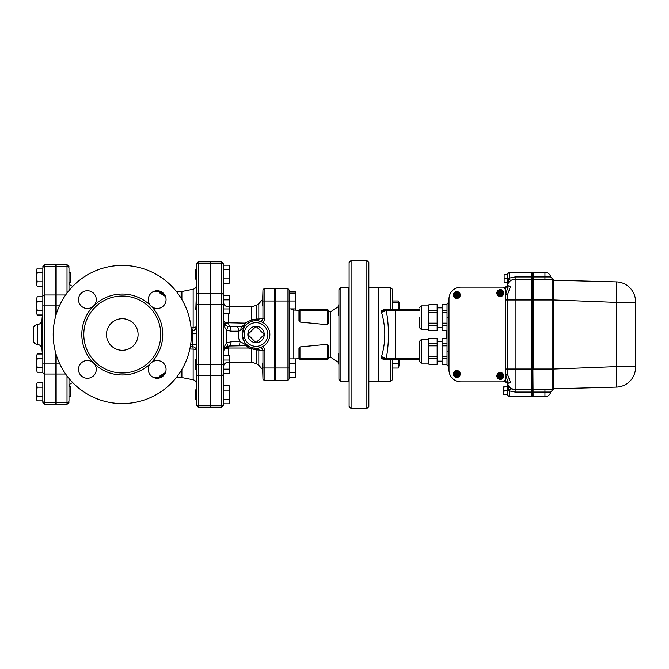 <?xml version="1.0" encoding="UTF-8"?>
<svg xmlns="http://www.w3.org/2000/svg" width="669" height="669" viewBox="0 0 669 669"><rect width="100%" height="100%" fill="white"/><g stroke="black" fill="none" stroke-linecap="round" stroke-linejoin="round"><path stroke-width="1" d="M70.462 396.023L70.462 386.816L68.982 386.816L68.982 396.684L70.462 396.684L70.462 396.023M72.929 286.148L72.929 286.131C70.538 285.897 69.216 284.584 68.982 282.184L70.462 282.184L70.462 272.316L68.982 272.316M67.009 375.953L67.009 402.663A1.974 1.706 0 0 0 68.982 400.957L68.982 378.462M68.982 290.538L68.982 268.043A1.974 1.706 180 0 0 67.009 266.337L67.009 293.047M37.213 382.635L36.511 384.909L37.213 382.635L42.824 382.635L42.824 402.378L42.824 400.865L37.213 400.865L36.511 398.59L36.511 384.909L37.213 387.192L36.511 391.75L37.213 396.307L36.511 399.644L37.213 400.865M37.213 372.24L36.511 369.965L37.213 372.24L42.824 372.24L42.824 367.682L37.213 367.682L36.511 369.965L36.511 363.125L37.213 367.682M37.213 354.01L36.511 356.284L37.213 354.01L42.824 354.01M37.213 358.567L36.511 363.125L36.511 356.284L37.213 358.567L42.824 358.567M37.213 314.99L36.511 312.716L37.213 314.99L42.824 314.99M36.511 305.875L37.213 310.433L36.511 312.716L36.511 299.035L37.213 301.318L36.511 305.875M37.213 296.76L36.511 299.035L37.213 296.76L42.824 296.76L42.824 301.318L37.213 301.318M36.511 277.25L37.213 281.808L36.511 284.091L36.511 270.41L37.213 272.693L36.511 277.25M37.213 286.365L36.511 284.091L37.213 286.365L42.824 286.365M36.511 270.41L37.213 268.135L36.511 270.41M37.213 387.192L42.824 387.192L42.824 396.307L37.213 396.307M42.824 310.433L37.213 310.433M42.824 301.318L42.824 372.24M42.824 268.135L37.213 268.135M42.824 272.693L37.213 272.693M42.824 281.808L37.213 281.808M42.824 296.76L42.824 305.875L44.798 305.875L44.798 294.962A1.974 1.706 180 0 0 42.824 296.668L42.824 268.043A1.974 1.706 180 0 1 44.798 266.337L44.798 264.648L42.824 266.622M44.798 264.648L55.661 264.648L55.661 266.337L44.798 266.337L44.798 294.962L55.661 294.962L55.661 266.337M55.661 294.962L55.661 305.875L44.798 305.875L44.798 363.125L42.824 363.125M42.824 400.957A1.974 1.706 0 0 0 44.798 402.663L44.798 404.352L55.661 404.352L55.661 352.797M55.661 316.203L55.661 305.875M37.23 334.5L37.23 344.368C39.964 344.702 41.537 346.233 41.955 348.95L41.955 320.05C41.537 322.767 39.964 324.298 37.23 324.632L37.23 334.5M37.23 324.632C34.947 324.917 33.684 326.238 33.45 328.579L33.45 340.421C33.684 342.762 34.947 344.083 37.23 344.368M552.694 279.082L550.712 276.924A5.921 5.921 0 0 0 544.942 272.316L533.093 272.316L533.093 279.224L552.837 279.224L553.823 280.211L616.333 281.875A19.744 19.744 0 0 1 635.55 301.61A19.744 19.744 0 0 0 616.333 281.875C616.751 283.087 616.751 289.92 616.333 302.371L635.55 302.371L635.55 301.61L635.55 366.629L635.55 302.371M507.244 382.701L509.209 390.905L509.209 396.684L531.914 396.684L531.914 369.045L532.9 369.045L532.9 272.316L532.106 272.316L532.106 396.684L532.9 396.684L532.9 369.045L533.093 396.684L544.942 396.684A5.921 5.921 0 0 0 550.712 392.076L544.942 392.076L544.942 389.776M504.133 278.237L507.236 278.237L507.236 274.29L509.209 272.316L531.914 272.316L531.914 276.924L515.13 276.924L509.209 278.095L509.209 272.316L507.236 274.29L504.133 274.29L504.133 282.184L504.133 274.29M507.294 382.86L507.395 383.454L510.623 382.71L507.629 374.657L507.395 369.045L531.914 369.045L531.914 276.924M196.31 346.341L196.31 403.833A1.974 1.706 0 0 0 198.283 405.539L198.283 375.434A1.974 1.706 180 0 1 196.31 373.728L196.31 265.167A1.974 1.706 180 0 1 198.283 263.461L198.283 261.78L196.31 263.753M196.31 309.329L195.816 309.329L196.31 295.272A1.974 1.706 180 0 1 198.283 293.566L198.283 263.461L210.133 263.461L210.133 261.78L198.283 261.78M196.31 285.362L196.31 285.362C196.176 287.411 195.114 288.699 193.14 289.234L193.14 327.3L191 327.275M196.31 274.29L196.31 279.224L195.816 279.224L195.816 269.356L196.31 269.356M223.454 263.753L221.481 261.78L221.481 405.539A1.974 1.706 0 0 0 223.454 403.833L223.454 263.753L223.454 265.167L229.066 265.175L229.776 267.449L229.776 282.184L229.066 283.405L229.776 281.131L229.066 278.848L229.776 274.29L229.066 269.732L229.776 266.396L229.066 265.175M210.626 405.539L221.481 405.539L221.481 407.22L210.626 407.22L210.626 375.434L221.481 375.434A1.974 1.706 0 0 0 223.454 373.728L223.454 385.595L229.066 385.595L229.776 387.869L229.776 401.551L229.066 399.268L229.776 394.71L229.066 390.152L229.776 386.816L229.066 385.595M229.066 399.268L223.454 399.268L223.454 390.152L229.066 390.152M229.066 278.848L223.454 278.848L223.454 265.175A1.974 1.706 0 0 0 221.481 263.461L210.626 263.461L210.626 261.78L221.481 261.78M210.626 375.434L210.626 263.461M351.083 260.475L349.109 262.449L349.109 406.551L351.083 408.525L351.083 260.475L366.871 260.475L366.871 408.525L351.083 408.525M366.871 408.525L368.853 406.551L368.853 262.449L366.871 260.475M533.093 389.776L552.837 389.776L553.823 388.789L553.823 369.045L616.333 366.629L635.55 366.629L635.55 367.39A19.744 19.744 0 0 1 635.249 370.818M550.712 276.924L533.093 276.924M635.475 369.137L635.14 371.395A19.744 19.744 0 0 1 616.333 387.125A19.744 19.744 0 0 0 635.55 367.39L635.55 366.629M552.837 389.776L552.837 369.045L553.823 369.045L553.823 299.955L616.333 302.371L616.333 366.629C616.751 379.114 616.751 385.946 616.333 387.125L553.823 388.789M533.093 279.224L533.093 369.045L552.837 369.045L552.837 299.955L553.823 299.955L553.823 280.211M505.463 381.882L507.395 383.454A7.894 7.894 0 0 1 507.244 382.258A7.894 7.894 0 0 0 515.13 389.776L515.13 299.955L552.837 299.955L552.837 279.224M532.106 279.224L532.9 279.224M532.106 389.776L532.9 389.776M504.133 390.763L503.782 392.736L503.782 388.789L504.133 390.763L507.236 390.763L507.236 382.986M503.782 394.71L503.782 392.736L503.782 394.71M504.133 386.816L503.782 388.789L503.782 386.816L507.236 386.816M504.133 394.71L507.236 394.71L509.209 396.684L507.236 394.71L507.236 390.763L509.076 390.763L510.589 388.338L507.478 383.839M507.236 282.184L504.133 282.184M507.236 278.237L507.236 286.023M507.236 287.118A7.894 7.894 0 0 1 510.589 280.662L509.076 278.513L507.236 287.093M338.94 353.993L338.447 353.993L338.447 363.861L338.94 363.861M338.94 305.139L338.447 305.139L338.447 315.007L338.94 315.007M338.94 334.5L338.94 379.407L340.914 381.389L340.914 287.611L338.94 289.593L338.94 334.5M398.348 368.05L399.05 365.767L398.348 368.05L392.736 368.05L392.736 379.407L392.736 359.178L392.736 363.484L398.348 363.484L399.05 358.927M399.05 359.178L399.05 365.767L398.348 363.484M398.348 310.073L399.05 306.126L399.05 309.822M399.05 306.126L398.348 302.179L399.05 302.179L399.05 306.126M390.763 359.178L390.763 381.389L378.913 381.389L378.913 287.611L390.763 287.611L392.736 289.593L392.736 309.822L392.736 302.179L398.348 302.179M398.891 302.179L398.348 300.95L392.736 300.95L392.736 289.593M419.388 317.716L419.388 327.593L421.361 329.566L421.361 305.875L419.388 307.849M421.361 329.566L428.269 329.566L428.269 305.875L421.361 305.875M428.954 330.745L437.15 330.695L428.954 330.745L428.269 329.566M428.954 304.746L437.15 304.688L428.954 304.746L428.269 307.464L428.954 310.173L437.15 310.173L437.15 312.289L428.954 312.289L428.954 310.173M428.954 312.289L428.269 317.716L428.954 323.152L437.15 323.152L437.15 325.268L428.954 325.268L428.269 327.977L428.954 330.695M437.15 325.268L437.15 330.695M437.15 304.746L437.15 310.173M428.954 323.152L428.954 325.268M437.15 312.289L437.15 323.152M447.026 330.745L442.092 330.745L447.026 330.695M447.026 304.746L442.092 304.746L447.026 304.688M447.026 312.289L442.092 312.289L442.092 310.173L447.026 310.173M447.026 325.268L442.092 325.268L442.092 330.695M442.092 325.268L442.092 323.152L447.026 323.152M442.092 312.289L442.092 323.152M442.092 304.746L442.092 310.173M447.026 338.305L442.092 338.305L442.092 343.732L447.026 343.732M447.026 345.848L442.092 345.848L442.092 356.711L447.026 356.711M448.999 301.928L447.026 303.902L447.026 365.098L448.999 367.072M448.999 370.032L448.999 298.968A11.841 11.841 0 0 1 460.841 287.118L502.302 287.118A2.96 2.96 0 0 1 505.262 290.087L505.262 378.913A2.96 2.96 0 0 1 502.302 381.882L460.841 381.882A11.841 11.841 0 0 1 448.999 370.032L448.999 298.968M456.517 373.979L455.756 373.218L456.793 373.712L457.554 372.951L457.069 373.979L457.83 374.74L456.793 374.255L456.032 375.016L456.517 373.979M458.625 372.633A2.266 2.266 0 0 0 454.527 373.979A2.266 2.266 0 0 0 457.504 376.137A2.266 2.266 0 0 0 458.625 372.633M454.176 373.979A2.617 2.617 0 0 1 458.098 371.713A2.617 2.617 0 0 1 458.098 376.246A2.617 2.617 0 0 1 454.176 373.979M453.339 373.979A3.454 3.454 0 0 1 458.524 370.994A3.454 3.454 0 0 1 458.524 376.973A3.454 3.454 0 0 1 453.339 373.979M456.517 295.021L456.032 293.984L456.793 294.745L457.83 294.26L457.069 295.021L457.554 296.049L456.793 295.288L455.756 295.782L456.517 295.021M458.625 293.674A2.266 2.266 0 0 0 454.527 295.021A2.266 2.266 0 0 0 457.504 297.178A2.266 2.266 0 0 0 458.625 293.674M454.176 295.021A2.617 2.617 0 0 1 458.098 292.754A2.617 2.617 0 0 1 458.098 297.287A2.617 2.617 0 0 1 454.176 295.021M453.339 295.021A3.454 3.454 0 0 1 458.524 292.027A3.454 3.454 0 0 1 458.524 298.006A3.454 3.454 0 0 1 453.339 295.021M501.039 377.023L500.328 376.304L499.609 377.023L499.258 376.672L499.977 375.953L499.258 375.242L499.609 374.891L500.328 375.61L501.039 374.891L501.39 375.242L500.671 375.953L501.39 376.672L501.039 377.023A1.279 1.279 0 0 1 499.258 375.242A1.279 1.279 0 0 1 501.39 375.242A1.279 1.279 0 0 1 501.039 377.023M502.21 374.69A2.266 2.266 0 0 0 498.054 375.953A2.266 2.266 0 0 0 500.989 378.127A2.266 2.266 0 0 0 502.21 374.69M497.711 375.953A2.617 2.617 0 0 1 501.633 373.687A2.617 2.617 0 0 1 501.633 378.219A2.617 2.617 0 0 1 497.711 375.953M496.866 375.953A3.454 3.454 0 0 1 502.051 372.968A3.454 3.454 0 0 1 502.051 378.947A3.454 3.454 0 0 1 496.866 375.953M501.039 294.109L500.328 293.39L499.609 294.109L499.258 293.758L499.977 293.047L499.258 292.328L499.609 291.977L500.328 292.696L501.039 291.977L501.39 292.328L500.671 293.047L501.39 293.758L501.039 294.109A1.279 1.279 0 0 1 499.258 292.328A1.279 1.279 0 0 1 501.39 292.328A1.279 1.279 0 0 1 501.039 294.109M502.21 291.776A2.266 2.266 0 0 0 498.054 293.047A2.266 2.266 0 0 0 500.989 295.213A2.266 2.266 0 0 0 502.21 291.776M497.711 293.047A2.617 2.617 0 0 1 501.633 290.781A2.617 2.617 0 0 1 501.633 295.313A2.617 2.617 0 0 1 497.711 293.047M496.866 293.047A3.454 3.454 0 0 1 502.051 290.053A3.454 3.454 0 0 1 502.051 296.033A3.454 3.454 0 0 1 496.866 293.047M419.388 309.822L387.259 309.822A0.987 0.937 90 0 0 386.322 310.809L419.388 310.809M419.388 358.191L386.322 358.191C389.166 342.411 389.166 326.623 386.322 310.809L381.188 310.299L390.763 309.822L390.763 287.611M387.259 309.822L383.554 309.822M381.188 310.299L381.472 312.172C385.896 327.074 385.896 341.959 381.472 356.828L381.188 358.701L383.554 359.178L419.388 359.178M383.554 359.178L387.259 359.178A0.987 0.937 90 0 1 386.322 358.191L381.188 358.701M505.463 287.118L507.395 285.554L510.623 286.29L507.938 287.118L460.841 287.118M460.841 381.882L507.938 381.882L510.623 382.71M505.756 287.118L505.756 381.882M510.623 286.29L507.629 294.343L507.395 299.955L515.13 299.955L515.13 279.224L531.914 279.224M510.589 280.662A7.894 7.894 0 0 1 515.13 279.224L515.13 276.924M510.823 388.497L509.209 390.905L515.13 392.076L515.13 389.776L510.589 388.338M515.13 389.776L531.914 389.776M507.236 278.145L509.209 278.095L507.236 278.697M509.602 387.518A7.894 7.894 0 0 1 508.833 386.64A7.894 7.894 0 0 0 509.602 387.518M250.281 321.931L252.522 321.137A2.96 0.468 75.3 0 1 251.77 319.841L256.687 318.988L256.687 305.148L258.819 303.734L258.819 319.08L256.687 318.988A2.96 1.965 85.9 0 1 255.048 320.719A13.815 13.815 0 0 0 242.22 334.993A13.815 13.815 0 0 0 256.026 348.315A13.815 13.815 0 0 0 269.841 334.007A13.815 13.815 0 0 0 255.048 320.719L257.164 320.727A2.96 1.656 94.7 0 0 258.819 319.08L262.942 318.193L262.942 301L264.916 301L264.916 288.598A1.974 1.974 0 0 0 262.942 290.58L262.942 305.934L262.449 305.934L262.942 290.58A1.974 1.974 0 0 1 264.916 288.598L274.783 288.598L274.783 380.402L264.916 380.402A1.974 1.974 0 0 1 262.942 378.42L262.449 363.066L262.942 363.066L262.942 378.42A1.974 1.974 0 0 0 264.916 380.402L264.916 368L262.942 368L262.942 350.807L262.942 363.066L262.942 350.807L258.819 349.92A2.96 1.656 85.3 0 0 257.164 348.273L252.522 347.863L249.805 346.835A2.96 0.728 116.8 0 0 248.475 348.031L256.687 350.012A2.96 1.965 94.1 0 0 255.048 348.281M338.447 306.594L330.687 311.737L330.687 357.263L328.579 357.363L328.579 358.191L328.579 346.032L327.593 344.251L327.593 359.178A0.987 0.987 0 0 0 328.579 358.191A0.987 0.987 0 0 1 327.593 359.178A0.987 0.987 0 0 0 328.579 358.191A0.987 0.987 0 0 1 327.593 359.178L299.955 359.178L299.955 358.191L298.968 358.191A0.987 0.987 0 0 0 299.955 359.178M56.154 402.663L67.009 402.663L67.009 404.352L56.154 404.352L56.154 354.511M56.154 314.489L56.154 264.648L67.009 264.648L67.009 266.337L56.154 266.337M340.914 381.389L348.808 381.389L348.808 287.611L340.914 287.611M368.853 381.389L378.721 381.389L378.721 287.611L368.853 287.611M275.277 372.934L274.783 372.934M295.414 310.115L295.414 291.876L289.092 291.876M289.092 377.124L295.414 377.124L295.414 358.885L289.092 358.885M289.092 372.558L295.414 372.558M289.092 363.443L295.414 363.443M289.092 308.894L295.414 308.894M289.092 290.58A1.974 1.974 0 0 0 287.118 288.598L287.118 301L289.092 301L289.092 290.58A1.974 1.974 0 0 0 287.118 288.598L275.277 288.598L275.277 380.402L287.118 380.402A1.974 1.974 0 0 0 289.092 378.42L289.092 301L295.414 301M289.092 293.106L295.414 293.106M298.968 358.191L298.968 348.532L299.955 346.943L327.593 344.251M298.968 310.809L327.593 310.809L327.593 309.822A0.987 0.987 0 0 1 328.579 310.809A0.987 0.987 0 0 0 327.593 309.822L299.955 309.822A0.987 0.987 0 0 0 298.968 310.809L298.968 320.468L299.955 322.057L299.955 309.822M327.593 324.749L327.593 310.809L328.579 310.809L328.579 322.968L327.593 324.749L299.955 322.057M328.579 310.809L328.579 311.637L330.687 311.737M262.942 363.066L262.942 350.807A2.96 2.96 0 0 0 259.279 347.93L262.624 346.642A4.934 4.934 0 0 1 264.916 350.807L262.942 350.807M262.942 318.193L264.916 318.193A4.934 4.934 0 0 1 262.624 322.358L259.279 321.07A2.96 2.96 0 0 0 262.942 318.193L262.942 305.934M210.133 364.605L210.133 375.434L198.283 375.434L198.283 364.605L210.133 364.605L210.133 263.461M210.133 405.539L210.133 407.22L198.283 407.22L198.283 405.539L210.133 405.539L210.133 375.434M165.143 295.665L164.725 295.982L159.791 292.989L159.791 292.035L164.8 295.037M196.31 389.776L195.816 389.776L195.816 399.644L196.31 399.644M196.31 359.671L195.816 359.671L195.816 369.539L196.31 369.539M229.776 401.551L229.066 403.825L229.776 401.551M229.776 364.605L229.066 360.047L229.776 357.764L229.776 371.446L229.066 369.163L229.776 364.605M229.066 355.49L229.776 357.764L229.066 355.49L223.454 355.49M229.776 371.446L229.066 373.72L229.776 371.446M229.776 296.501L229.066 295.28L229.776 297.554L229.066 295.28L223.454 295.28A1.974 1.706 0 0 0 221.481 293.566L210.626 293.566M229.776 304.395L229.066 299.837L229.776 297.554L229.776 311.236L229.066 308.953L229.776 304.395M229.066 313.51L229.776 311.236L229.066 313.51L223.454 313.51M223.454 403.825L229.066 403.825M223.454 373.72L229.066 373.72L229.776 372.499M223.454 369.163L229.066 369.163M223.454 360.047L229.066 360.047M223.454 308.953L229.066 308.953M223.454 299.837L229.066 299.837M223.454 269.732L229.066 269.732M223.454 283.405L229.066 283.405M256.026 342.695L247.839 334.5L256.026 326.305L264.222 334.5L256.026 342.695A8.195 8.195 0 0 1 247.839 334.5A8.195 8.195 0 0 1 256.026 326.305A8.195 8.195 0 0 1 264.222 334.5A8.195 8.195 0 0 1 256.026 342.695M244.687 326.606L246.159 324.825L241.935 326.606L229.383 326.606A4.934 1.689 90 0 1 231.064 331.205L238.616 331.18C237.838 334.843 238.298 338.297 240.004 341.533A4.934 1.689 88.2 0 1 238.473 345.706A4.934 1.689 88.2 0 1 238.465 345.706A4.934 1.689 88.2 0 1 238.315 345.689M247.982 345.731L244.996 342.821M244.57 342.219L242.22 334.993L244.076 327.567M244.821 344.175L240.004 341.533L231.064 341.784A4.934 1.689 88.2 0 1 229.534 345.99L245.975 345.697L249.512 346.684L244.821 344.175A4.934 1.689 -88.2 0 0 245.975 345.697A4.934 1.689 -88.2 0 1 245.975 345.697A4.934 1.689 -88.2 0 0 246.133 345.681L249.512 346.684L248.416 346.032M259.279 347.93L257.164 348.273M257.164 320.727L259.279 321.07M252.522 321.137L253.074 321.003M231.064 341.784L226.707 342.913A4.934 1.238 65 0 1 227.1 346.575L229.534 345.99A4.934 1.689 88.2 0 1 229.383 345.973M223.454 352.655C223.128 353.525 223.948 347.295 227.1 346.575A4.934 1.238 65 0 1 227 346.601C224.642 348.022 223.454 350.046 223.454 352.663C223.454 348.75 224.541 345.497 226.707 342.913L226.707 330.21L231.064 331.205M236.926 326.606A4.934 1.689 -90 0 1 238.616 331.18L240.798 330.068L246.159 324.825A2.96 1.698 44.4 0 1 244.043 324.825L241.935 326.606L243.508 326.388M240.798 330.068A4.934 1.187 -90 0 1 241.935 326.606L229.383 326.606L227 326.104A4.934 1.413 113.7 0 1 226.707 330.21C224.541 327.685 223.454 324.515 223.454 320.685L223.981 323.119L227 326.104C224.642 324.841 223.454 323.035 223.454 320.685L223.513 321.505L223.454 320.719A4.934 2.091 0 0 0 228.388 322.776L228.388 313.51M243.357 326.43L246.159 324.825M244.62 325.954L245.423 325.469M246.903 324.122A2.96 0.845 48.7 0 1 244.946 323.119L244.043 324.825M229.383 326.606L228.48 323.119A4.934 1.882 -24.3 0 1 223.981 323.119M256.687 305.148L251.77 306.862L251.77 319.841L244.946 323.119L228.388 322.776M224.157 349.569A4.934 2.475 180 0 1 228.388 348.365L228.748 346.065M225.654 347.537A4.934 2.233 -154.7 0 1 228.48 348.031L248.475 348.031L246.568 345.781A2.96 2.082 124.3 0 1 246.66 345.756M256.687 363.852L258.819 365.266L258.819 349.92L256.687 350.012L256.687 363.852L251.77 362.138L251.77 349.159A2.96 0.468 104.7 0 1 252.522 347.863M161.831 376.965L159.791 376.965L164.8 373.963M159.791 377.433L159.791 377.885M164.725 373.904L164.725 373.018L159.791 376.011L159.791 376.965M164.725 373.018L165.143 373.335M161.831 292.035L159.791 292.035M159.791 291.567L159.791 291.115M164.725 295.982L164.725 295.096M191.267 330.603L192.363 330.62A3.947 0.794 91 0 0 193.14 327.3A3.947 0.627 0 0 0 196.31 326.689A3.947 3.93 0 0 1 192.363 330.62L192.363 346.659C194.763 346.902 196.076 348.223 196.31 350.615M189.837 349.026L193.14 349.101A3.947 0.794 91 0 0 192.722 346.684M53.194 334.5A69.091 69.091 0 0 1 156.83 274.666A69.091 69.091 0 0 1 156.83 394.334A69.091 69.091 0 0 1 53.194 334.5M149.505 361.72A38.493 38.493 0 0 0 137.02 298.934A38.493 38.493 0 0 0 83.792 334.5A38.493 38.493 0 0 0 149.505 361.72M93.668 363.116A8.881 8.881 0 0 0 79.185 365.993A8.881 8.881 0 0 0 87.38 378.278A8.881 8.881 0 0 0 93.668 363.116A40.466 40.466 0 0 0 150.901 363.116A8.881 8.881 0 0 0 153.778 377.6A8.881 8.881 0 0 0 166.063 369.405A8.881 8.881 0 0 0 150.901 363.116A40.466 40.466 0 0 0 150.901 305.884A8.881 8.881 0 0 0 165.385 303.007A8.881 8.881 0 0 0 157.19 290.722A8.881 8.881 0 0 0 150.901 305.884A40.466 40.466 0 0 0 93.668 305.884A8.881 8.881 0 0 0 90.792 291.4A8.881 8.881 0 0 0 78.507 299.595A8.881 8.881 0 0 0 93.668 305.884A40.466 40.466 0 0 0 93.668 363.116M106.488 334.5A15.797 15.797 0 0 1 130.179 320.819A15.797 15.797 0 0 1 130.179 348.181A15.797 15.797 0 0 1 106.488 334.5M447.026 358.827L442.092 358.827L442.092 356.711M447.026 364.312L442.092 364.312L447.026 364.254M442.092 358.827L442.092 364.254M442.092 345.848L442.092 343.732M442.092 338.305L447.026 338.255M428.954 338.305L437.15 338.255L428.954 338.305L428.269 341.023L428.954 343.732L437.15 343.732L437.15 364.312L428.954 364.312L437.15 364.254M437.15 338.305L437.15 343.732M437.15 358.827L428.954 358.827L428.954 356.711L437.15 356.711M428.954 358.827L428.269 361.536L428.269 351.284L428.954 356.711M428.954 364.312L428.269 363.125L428.269 361.536L428.954 364.254M437.15 345.848L428.954 345.848L428.954 343.732M428.954 345.848L428.269 351.284L428.269 339.434L428.954 338.255M419.388 351.284L419.388 341.407L419.388 361.151L421.361 363.125L421.361 339.434L419.388 341.407M55.661 402.663L44.798 402.663L44.798 374.038A1.974 1.706 180 0 1 42.824 372.332M55.661 374.038L44.798 374.038L44.798 363.125L55.661 363.125M533.093 392.076L544.942 392.076L544.942 396.684M544.942 279.224L544.942 272.316M532.106 276.924L532.9 276.924M532.106 392.076L532.9 392.076M447.026 351.284L448.999 351.284M448.999 317.716L447.026 317.716M456.032 375.016A1.279 1.279 0 0 1 456.032 372.951A1.279 1.279 0 0 1 457.83 374.74A1.279 1.279 0 0 1 456.032 375.016M456.032 296.049A1.279 1.279 0 0 1 456.032 293.984A1.279 1.279 0 0 1 457.83 295.782A1.279 1.279 0 0 1 456.032 296.049M395.697 309.822L395.697 359.178M381.472 312.172A4.934 2.325 -8.9 0 0 385.528 310.65A0.987 0.82 -90 0 1 386.339 309.822M446.064 338.255L446.064 330.745M381.472 356.828A4.934 2.325 -171.1 0 1 385.528 358.35A0.987 0.82 -90 0 0 386.339 359.178M505.756 299.955L507.395 299.955L507.395 369.045L505.756 369.045M507.938 287.118L505.756 294.117L507.629 294.343M507.629 374.657L505.756 374.883L507.938 381.882M515.13 392.076L531.914 392.076M289.092 378.42A1.974 1.974 0 0 1 287.118 380.402L287.118 368L289.092 368M275.277 301L287.118 301L287.118 368L275.277 368M328.579 358.191L299.955 358.191L299.955 346.943M293.808 358.885L293.808 310.04L290.864 308.894M181.893 299.561L181.893 291.483L193.14 289.234M176.415 291.567L181.115 291.567L181.115 298.265M68.982 386.816C69.216 384.416 70.538 383.103 72.929 382.869L72.929 382.852M210.626 304.395L223.454 304.395M210.626 364.605L223.454 364.605M264.916 318.193L264.916 301L274.783 301M274.783 368L264.916 368L264.916 350.807M256.026 346.341A11.841 11.841 0 0 1 245.774 328.579A11.841 11.841 0 0 1 266.287 328.579A11.841 11.841 0 0 1 256.026 346.341M228.388 355.49L228.388 348.365M56.154 374.038L65.621 374.038M56.154 363.125L59.399 363.125M56.154 305.875L59.399 305.875M196.31 304.395L198.283 304.395L198.283 364.605L196.31 364.605M210.133 304.395L198.283 304.395L198.283 293.566L210.133 293.566M196.31 344.961A3.947 0.719 0 0 0 192.363 344.242L190.69 344.242M196.31 333.722L191.376 333.781M196.31 326.932A3.947 3.93 0 0 1 192.363 330.862L191.284 330.862M181.115 370.735L181.115 377.433L193.14 379.766L193.14 349.101A3.947 1.271 180 0 1 196.293 350.222M181.893 377.517L181.893 369.439M190.297 346.659L192.363 346.659L190.297 346.667M56.154 294.962L65.621 294.962M55.661 396.684L56.154 396.684M55.661 386.816L56.154 386.816M55.661 368.059L56.154 368.059M55.661 358.191L56.154 358.191M55.661 310.809L56.154 310.809M55.661 300.941L56.154 300.941M55.661 282.184L56.154 282.184M55.661 272.316L56.154 272.316M44.798 404.352L42.824 402.378M42.373 314.99A204.321 204.321 0 0 0 41.955 320.05M41.955 348.95A204.321 204.321 0 0 0 42.373 354.01M210.626 269.356L210.133 269.356M210.626 279.224L210.133 279.224M56.154 295.021L55.661 295.021M56.154 373.979L55.661 373.979M552.694 389.918L550.712 392.076M626.987 285.337L624.737 283.999L626.987 285.337M629.822 287.703L628.417 286.416M632.899 291.717L631.235 289.292M634.521 295.322L633.727 293.331M330.687 357.263L338.447 362.406M338.832 363.861L338.94 365.149M338.832 305.139L338.94 303.851M399.05 302.179L398.348 300.95M428.269 305.875L428.954 304.688M442.092 307.849L437.15 307.849M442.092 327.593L437.15 327.593M390.763 381.389L392.736 379.407M275.277 363.066L274.783 363.066M275.277 296.066L274.783 296.066M275.277 305.934L274.783 305.934M299.118 310.282L293.808 310.04M299.118 358.718L295.414 358.885M258.819 365.266L262.449 369.455M258.819 303.734L262.449 299.545M181.115 291.567L181.893 291.483M153.402 291.567L160.961 291.567M210.626 389.776L210.133 389.776M210.626 399.644L210.133 399.644M210.626 359.671L210.133 359.671M210.626 369.539L210.133 369.539M210.626 299.461L210.133 299.461M210.626 309.329L210.133 309.329M221.481 407.22L223.454 405.247M228.388 306.862C225.394 306.569 223.747 304.922 223.454 301.928M229.776 362.138L251.77 362.138M229.776 306.862L251.77 306.862M228.388 362.138C225.394 362.431 223.747 364.078 223.454 367.072M210.133 383.855L210.626 383.855M210.133 285.145L210.626 285.145M67.009 404.352L68.982 402.378M67.009 264.648L68.982 266.622M198.283 407.22L196.31 405.247M193.14 379.766C195.114 380.301 196.176 381.589 196.31 383.638M153.402 377.433L160.961 377.433M176.415 377.433L181.115 377.433M442.092 341.407L437.15 341.407M442.092 361.151L437.15 361.151M428.269 339.434L421.361 339.434M428.269 363.125L421.361 363.125"/></g></svg>
